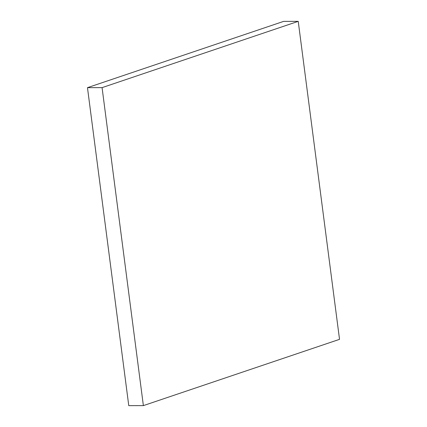 <?xml version="1.0" encoding="UTF-8"?>
<svg xmlns="http://www.w3.org/2000/svg" width="427" height="427" viewBox="0 0 427 427"><rect width="100%" height="100%" fill="white"/><g stroke="black" fill="none" stroke-linecap="round" stroke-linejoin="round"><path stroke-width="0.64" d="M339.529 339.342L143.376 405.618L102.074 87.631L298.233 21.35L339.529 339.342M102.074 87.631L87.471 87.658L128.767 405.65L143.376 405.618M87.471 87.658L283.624 21.382L298.233 21.35"/></g></svg>

